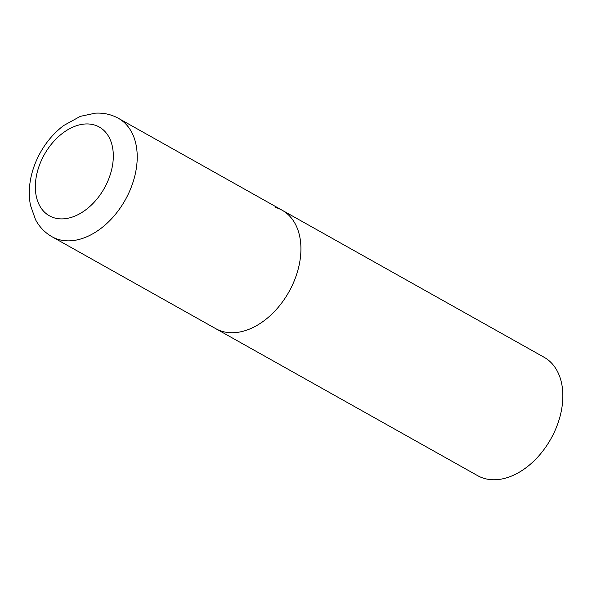 <?xml version="1.0" encoding="UTF-8"?>
<svg xmlns="http://www.w3.org/2000/svg" width="592" height="592" viewBox="0 0 592 592"><rect width="100%" height="100%" fill="white"/><g stroke="black" fill="none" stroke-linecap="round" stroke-linejoin="round"><path stroke-width="0.89" d="M275.28 207.392A67.888 45.85 119.3 0 1 282.169 210.241L544.1 357.265A67.888 45.85 119.3 0 1 553.409 434.04A67.888 45.85 119.3 0 1 484.53 478.506A67.888 45.85 119.3 0 1 477.64 475.657L215.71 328.634A67.888 45.85 -60.7 0 0 293.765 282.021A67.888 45.85 -60.7 0 0 282.169 210.241A67.888 45.85 119.3 0 1 291.486 287.009A67.888 45.85 119.3 0 1 222.607 331.483A67.888 45.85 119.3 0 1 215.71 328.634L52.007 236.741A67.888 45.85 -60.7 0 0 130.062 190.136A67.888 45.85 -60.7 0 0 118.467 118.348C111.326 114.419 103.6 112.695 95.297 113.168L80.312 116.358L63.662 125.534C51.571 134.776 42.35 146.757 36.001 161.468C29.718 176.372 27.868 190.95 30.436 205.209L35.52 219.662C39.442 226.995 44.933 232.686 52.007 236.741M40.707 161.979A50.912 34.388 -60.7 0 0 54.575 217.952A50.912 34.388 -60.7 0 0 107.944 180.856A50.912 34.388 -60.7 0 0 94.076 124.882A50.912 34.388 -60.7 0 0 40.707 161.979M282.169 210.241L118.467 118.348"/></g></svg>
